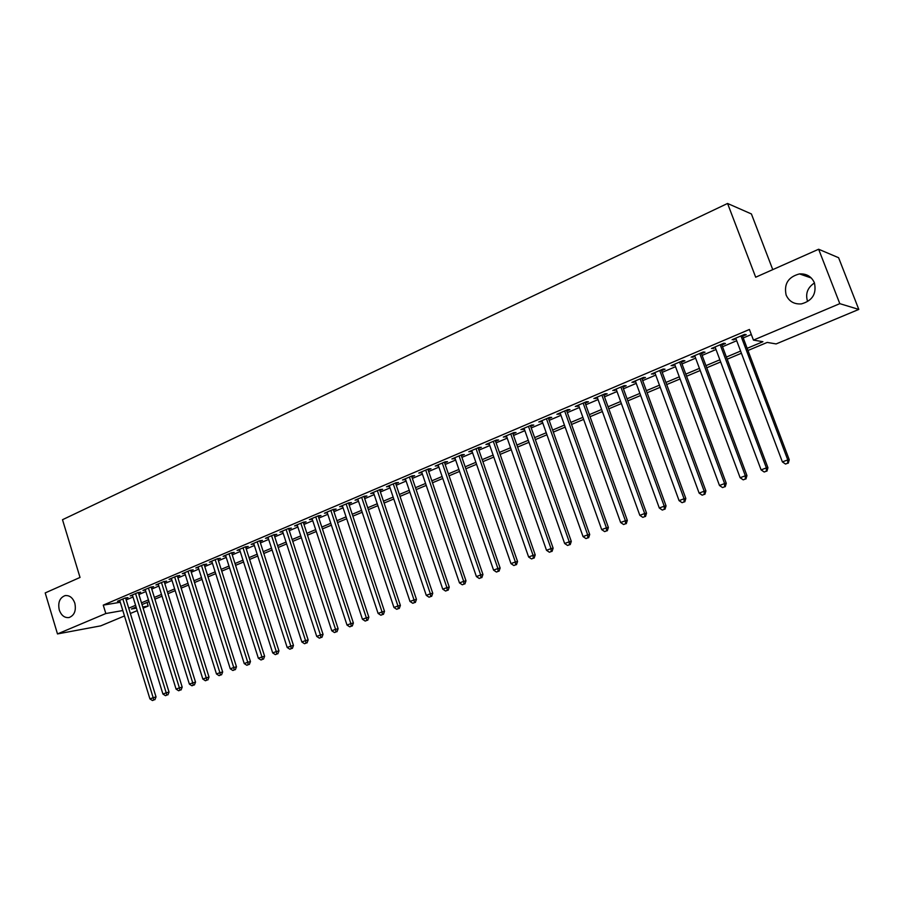 <?xml version="1.0" encoding="UTF-8"?>
<svg xmlns="http://www.w3.org/2000/svg" width="904" height="904" viewBox="0 0 904 904"><rect width="100%" height="100%" fill="white"/><g stroke="black" fill="none" stroke-linecap="round" stroke-linejoin="round"><path stroke-width="1.36" d="M74.829 603.205C76.32 610.55 74.444 615.319 69.19 617.511C64.647 618.099 61.336 615.579 59.268 609.951C57.777 602.584 59.675 597.815 64.975 595.646C69.472 595.103 72.761 597.623 74.829 603.205M814.402 282.782C816.764 293.721 812.436 300.761 801.407 303.891C794.153 304.411 789.056 301.461 786.13 295.032C783.779 283.958 788.231 276.918 799.486 273.912C806.549 273.539 811.509 276.488 814.402 282.782M807.475 301.122C805.283 293.585 807.611 287.528 814.459 282.952M772.762 269.629L751.416 213.954L727.562 203.468L62.5 519.71L80.027 577.441L45.2 592.922L57.494 633.93L105.825 613.534L122.82 610.528M727.562 203.468L755.687 277.212L818.64 249.244L838.607 257.719L858.8 309.417L776.14 343.927L767.213 342.424L747.97 350.492M147.07 602.448L148.188 606.053L143.126 608.166M137.216 610.629L130.368 613.488M124.481 615.952L100.751 625.851L57.494 633.93M125.758 598.516L127.972 597.578L125.068 598.052L117.486 601.284L119.859 600.889M138.47 593.114L140.708 592.154L137.815 592.629L130.142 595.894L132.549 595.499M151.33 587.645L153.59 586.673L150.719 587.137L142.956 590.436L145.397 590.041M164.336 582.108L166.63 581.136L163.771 581.577L155.917 584.922L158.392 584.526M177.5 576.515L179.828 575.52L176.992 575.961L169.037 579.34L171.545 578.955M190.834 570.842L193.185 569.848L190.36 570.266L182.314 573.69L184.857 573.305M204.315 565.113L206.688 564.096L203.897 564.503L195.761 567.972L198.326 567.588M217.966 559.305L220.373 558.276L217.593 558.672L209.355 562.175L211.954 561.802M231.786 553.429L234.215 552.389L231.469 552.773L223.118 556.322L225.763 555.949M245.775 547.485L248.238 546.434L245.504 546.796L237.063 550.389L239.741 550.027M259.934 541.462L262.431 540.4L259.719 540.75L251.165 544.389L253.888 544.027M274.274 535.36L276.793 534.287L274.115 534.626L265.46 538.309L268.205 537.936M288.783 529.19L291.348 528.106L288.681 528.422L279.924 532.151L282.703 531.778M303.484 522.941L306.072 521.834L303.439 522.139L294.568 525.913L297.382 525.529M318.377 516.613L320.999 515.495L318.389 515.777L309.394 519.608L312.253 519.212M333.452 510.195L336.107 509.065L333.531 509.336L324.423 513.212L327.304 512.805M348.718 503.697L351.407 502.556L348.865 502.805L339.633 506.737L342.559 506.319M364.188 497.121L366.911 495.968L364.391 496.194L355.046 500.172L358.018 499.754M379.861 490.465L382.618 489.29L380.132 489.505L370.663 493.527L373.668 493.098M395.737 483.708L398.54 482.521L396.076 482.713L386.483 486.793L389.522 486.352M411.817 476.871L414.653 475.662L412.235 475.843L402.506 479.979L405.591 479.515M428.123 469.944L430.993 468.713L428.598 468.871L418.755 473.063L421.874 472.6M444.632 462.916L447.548 461.673L445.186 461.808L435.208 466.057L438.372 465.583M461.379 455.797L464.328 454.542L462.012 454.655L451.887 458.961L455.096 458.464M478.34 448.587L481.335 447.31L479.052 447.401L468.792 451.763L472.046 451.265M495.539 441.265L498.579 439.977L496.33 440.045L485.934 444.474L489.222 443.954M512.975 433.852L516.048 432.541L513.845 432.598L503.302 437.084L506.647 436.553M530.648 426.338L533.767 425.016L531.608 425.038L520.919 429.581L524.297 429.038M548.581 418.721L551.734 417.377L549.609 417.365L538.784 421.987L542.208 421.422M566.751 410.992L569.961 409.625L567.881 409.602L556.887 414.281L560.367 413.704M585.182 403.15L588.436 401.772L586.402 401.715L575.249 406.461L578.775 405.873M603.872 395.206L607.172 393.794L605.183 393.726L593.883 398.528L597.454 397.929M622.833 387.138L626.178 385.714L624.246 385.612L612.776 390.494L616.404 389.873M642.077 378.957L645.467 377.51L643.58 377.386L631.941 382.335L635.625 381.703M661.592 370.663L665.028 369.194L663.197 369.035L651.389 374.053L655.117 373.408M681.39 362.244L684.882 360.752L683.096 360.56L671.118 365.657L674.904 365.001M701.481 353.69L705.03 352.187L703.301 351.961L691.142 357.136L694.984 356.458M721.878 345.023L725.471 343.497L723.799 343.237L711.459 348.492L715.358 347.791M747.145 348.334L762.919 341.701L753.45 340.107L749.416 329.474L103.259 605.126L120.277 602.256M126.187 599.906L133.012 597.002M138.9 594.504L145.86 591.555M151.759 589.046L158.855 586.029M164.777 583.521L172.009 580.447M177.952 577.927L185.32 574.797M191.275 572.266L198.79 569.079M204.767 566.537L212.429 563.294M218.429 560.74L226.237 557.429M232.249 554.875L240.204 551.496M246.238 548.943L254.352 545.496M260.408 542.92L268.68 539.417M274.748 536.84L283.178 533.258M289.269 530.671L297.868 527.021M303.97 524.433L312.739 520.704M318.863 518.105L327.802 514.308M333.949 511.709L343.068 507.833M349.226 505.223L358.515 501.268M364.696 498.646L374.177 494.624M380.369 491.991L390.042 487.889M396.257 485.256L406.111 481.064M412.348 478.419L422.405 474.148M428.654 471.504L438.903 467.142M445.175 464.486L455.639 460.046M461.921 457.379L472.589 452.847M478.894 450.169L489.776 445.548M496.104 442.87L507.2 438.157M513.54 435.468L524.874 430.654M531.224 427.954L542.784 423.049M549.157 420.349L560.943 415.343M567.339 412.631L579.374 407.523M585.769 404.8L598.052 399.591M604.471 396.856L617.003 391.545M623.444 388.81L636.235 383.375M642.687 380.64L655.739 375.092M662.214 372.346L675.537 366.696M682.023 363.939L695.617 358.165M702.125 355.408L716.002 349.509M722.522 346.752L736.703 340.729M743.235 337.96L751.326 334.514M742.579 336.22L746.229 334.672L744.613 334.378L732.093 339.712L736.048 339M818.64 249.244L839.805 303.654L858.8 309.417M103.259 605.126L105.825 613.534M753.45 340.107L839.805 303.654M128.73 608.189L135.577 605.318M141.476 602.832L148.448 599.906M154.358 597.42L161.466 594.436M167.409 591.939L174.653 588.899M180.597 586.391L187.987 583.295M193.953 580.775L201.49 577.622M207.479 575.102L215.152 571.87M221.164 569.351L228.983 566.062M235.006 563.531L242.984 560.175M249.029 557.644L257.165 554.22M263.222 551.677L271.516 548.186M277.596 545.632L286.048 542.084M292.15 539.518L300.772 535.902M306.885 533.326L315.677 529.631M321.813 527.055L330.774 523.292M336.921 520.704L346.062 516.862M352.232 514.274L361.555 510.353M367.747 507.754L377.239 503.765M383.454 501.155L393.138 497.087M399.365 494.465L409.252 490.318M415.501 487.697L425.569 483.459M431.841 480.826L442.112 476.51M448.395 473.865L458.882 469.458M465.176 466.814L475.877 462.317M482.194 459.661L493.098 455.085M499.437 452.418L510.568 447.74M516.918 445.073L528.275 440.304M534.637 437.626L546.231 432.756M552.615 430.078L564.435 425.106M570.831 422.417L582.899 417.354M589.318 414.653L601.623 409.478M608.064 406.777L620.619 401.5M627.071 398.788L639.896 393.398M646.36 390.686L659.445 385.183M665.932 382.46L679.288 376.844M685.786 374.109L699.425 368.38M705.945 365.645L719.855 359.803M726.387 357.057L740.602 351.08M136.108 607.047L131.408 609.014L136.447 608.132M142.764 607.013L148.188 606.053M741.416 353.238L727.2 359.204M720.669 361.939L706.736 367.781M700.216 370.516L686.577 376.233M680.068 378.957L666.711 384.562M660.225 387.285L647.128 392.777M640.654 395.489L627.828 400.867M621.376 403.568L608.81 408.845M602.369 411.546L590.052 416.71M583.634 419.399L571.565 424.462M565.158 427.14L553.327 432.101M546.943 434.779L535.349 439.638M528.987 442.316L517.619 447.073M511.268 449.74L500.127 454.407M493.799 457.074L482.883 461.65M476.555 464.294L465.865 468.78M459.56 471.425L449.073 475.82M442.779 478.453L432.496 482.77M426.236 485.391L416.156 489.629M409.907 492.239L400.02 496.386M393.782 498.997L384.098 503.065M377.883 505.675L368.38 509.653M362.188 512.252L352.865 516.161M346.684 518.749L337.542 522.58M331.384 525.167L322.423 528.919M316.287 531.495L307.496 535.179M301.371 537.744L292.749 541.36M286.647 543.925L278.195 547.474M272.104 550.016L263.81 553.497M257.753 556.039L249.617 559.452M243.571 561.983L235.582 565.339M229.559 567.859L221.729 571.147M215.717 573.667L208.044 576.888M202.044 579.396L194.518 582.549M188.54 585.057L181.15 588.154M175.195 590.651L167.952 593.691M162.019 596.188L154.9 599.16M148.99 601.646L142.007 604.573M733.426 339.147L733.743 339.983M712.861 347.893L713.177 348.729M692.6 356.515L692.905 357.34M672.632 365.013L672.938 365.837M652.959 373.386L653.264 374.199M633.568 381.646L633.862 382.448M614.449 389.771L614.743 390.584M595.612 397.794L595.894 398.596M577.034 405.704L577.317 406.495M558.717 413.501L559 414.281M540.648 421.185L540.931 421.965M522.84 428.767L523.111 429.547M505.268 436.248L505.539 437.016M487.934 443.615L488.205 444.384M470.837 450.893L471.108 451.661M453.977 458.079L454.237 458.836M437.333 465.153L437.592 465.91M420.914 472.148L421.162 472.894M404.709 479.041L404.958 479.787M388.709 485.843L388.957 486.589M372.923 492.567L373.171 493.301M357.351 499.2L357.588 499.935M341.961 505.743L342.209 506.477M326.773 512.206L327.022 512.93M311.79 518.591L312.027 519.303M296.987 524.885L297.213 525.608M282.364 531.111L282.59 531.823M267.923 537.258L268.149 537.959M740.952 335.938L787.768 459.899L782.389 461.91L735.732 338.164M742.263 335.384L789.248 459.752L787.768 459.899L787.655 463.243L785.497 464.046L787.655 463.243M788.243 463.187L789.248 459.752M782.389 461.91L785.497 464.046M720.194 344.774L766.4 467.899L761.1 469.888L715.053 346.966M721.561 344.187L767.937 467.73L766.4 467.899L766.309 471.221L764.196 472.012L766.309 471.221M766.931 471.142L767.937 467.73M761.1 469.888L764.196 472.012M699.741 353.475L745.348 475.786L740.139 477.741L694.679 355.634M701.176 352.865L746.953 475.594L745.348 475.786L745.291 479.063L743.212 479.843L745.291 479.063M745.936 478.984L746.953 475.594M740.139 477.741L743.212 479.843M679.593 362.052L724.612 483.561L719.482 485.482L674.599 364.176M681.085 361.419L726.274 483.335L724.612 483.561L724.59 486.804L722.533 487.572L724.59 486.804M725.257 486.714L726.274 483.335M719.482 485.482L722.533 487.572M659.739 370.504L704.182 491.211L699.131 493.109L654.824 372.595M661.287 369.849L705.911 490.962L704.182 491.211L704.182 494.42L702.159 495.177L704.182 494.42M704.871 494.318L705.911 490.962M699.131 493.109L702.159 495.177M640.168 378.832L684.057 498.759L679.073 500.624L635.331 380.889M641.772 378.143L685.831 498.488L684.057 498.759L684.079 501.935L682.091 502.68L684.079 501.935M684.791 501.822L685.831 498.488M679.073 500.624L682.091 502.68M620.89 387.036L664.225 506.183L659.31 508.025L616.11 389.07M622.54 386.336L666.056 505.89L664.225 506.183L664.27 509.336L662.304 510.071L664.27 509.336M665.005 509.212L666.056 505.89M659.31 508.025L662.304 510.071M601.883 395.127L644.676 513.517L639.829 515.325L597.171 397.127M603.589 394.404L646.552 513.201L644.676 513.517L644.744 516.625L642.812 517.348L644.744 516.625M645.501 516.5L646.552 513.201M639.829 515.325L642.812 517.348M583.136 403.105L625.41 520.738L620.63 522.523L578.492 405.082M584.899 402.359L627.331 520.399L625.41 520.738L625.5 523.811L623.591 524.523L625.5 523.811M626.28 523.676L627.331 520.399M620.63 522.523L623.591 524.523M564.661 410.97L606.414 527.857L601.702 529.62L560.084 412.913M566.469 410.201L608.392 527.495L606.414 527.857L606.539 530.897L604.652 531.608L606.539 530.897M607.33 530.75L608.392 527.495M601.702 529.62L604.652 531.608M546.445 418.721L587.69 534.863L583.046 536.603L541.925 420.642M548.299 417.93L589.713 534.49L587.69 534.863L587.826 537.891L585.973 538.581L587.826 537.891M588.64 537.733L589.713 534.49M583.046 536.603L585.973 538.581M528.478 426.36L569.226 541.79L564.65 543.496L524.026 428.259M530.377 425.558L571.294 541.383L569.226 541.79L569.396 544.773L567.565 545.462L569.396 544.773M570.221 544.615L571.294 541.383M564.65 543.496L567.565 545.462M510.76 433.909L551.022 548.604L546.513 550.299L506.376 435.773M512.704 433.084L553.135 548.186L551.022 548.604L551.203 551.564L549.406 552.242L551.203 551.564M552.05 551.395L553.135 548.186M546.513 550.299L549.406 552.242M493.29 441.344L533.066 555.338L528.625 557L488.951 443.186M495.268 440.497L535.224 554.898L533.066 555.338L533.281 558.265L531.495 558.932L533.281 558.265M534.14 558.084L535.224 554.898M528.625 557L531.495 558.932M476.046 448.678L515.37 561.972L510.975 563.61L471.775 450.497M478.08 447.819L517.563 561.52L515.37 561.972L515.596 564.876L513.834 565.531L515.596 564.876M516.466 564.684L517.563 561.52M510.975 563.61L513.834 565.531M459.051 455.91L497.901 568.514L493.573 570.13L454.836 457.706M461.108 455.04L500.138 568.04L497.901 568.514L498.149 571.384L496.42 572.04L498.149 571.384M499.042 571.192L500.138 568.04M493.573 570.13L496.42 572.04M442.271 463.051L480.679 574.967L476.408 576.571L438.112 464.825M444.372 462.159L482.951 574.481L480.679 574.967L480.939 577.814L479.233 578.458L480.939 577.814M481.855 577.622L482.951 574.481M476.408 576.571L479.233 578.458M425.716 470.103L463.684 581.34L459.469 582.91L421.614 471.843M427.863 469.187L465.989 580.831L463.684 581.34L463.967 584.154L462.283 584.786L463.967 584.154M464.893 583.95L465.989 580.831M459.469 582.91L462.283 584.786M409.388 477.052L446.915 587.623L442.757 589.171L405.342 478.77M411.569 476.125L449.265 587.103L446.915 587.623L447.22 590.414L445.559 591.035L447.22 590.414M448.158 590.199L449.265 587.103M442.757 589.171L445.559 591.035M393.274 483.911L430.372 593.815L426.27 595.352L389.274 485.606M395.489 482.962L432.756 593.284L430.372 593.815L430.688 596.583L429.05 597.205L430.688 596.583M431.637 596.369L432.756 593.284M426.27 595.352L429.05 597.205M377.363 490.68L414.043 599.94L409.998 601.454L373.42 492.352M379.612 489.719L416.462 599.386L414.043 599.94L414.382 602.674L412.766 603.284L414.382 602.674M415.354 602.459L416.462 599.386M409.998 601.454L412.766 603.284M361.656 497.358L397.941 605.974L393.941 607.465L357.769 499.019M363.939 496.386L400.382 605.409L397.941 605.974L398.291 608.697L396.686 609.285L398.291 608.697M399.263 608.46L400.382 605.409M393.941 607.465L396.686 609.285M346.164 503.957L382.042 611.929L378.098 613.409L342.322 505.596M348.481 502.974L384.516 611.353L382.042 611.929L382.403 614.63L380.833 615.217L382.403 614.63M383.398 614.392L384.516 611.353M378.098 613.409L380.833 615.217M330.864 510.466L366.346 617.805L362.447 619.274L327.067 512.082M333.214 509.472L368.855 617.217L366.346 617.805L366.73 620.483L365.171 621.059L366.73 620.483M367.725 620.246L368.855 617.217M362.447 619.274L365.171 621.059M315.756 516.896L350.854 623.613L347.012 625.059L312.016 518.489M318.129 515.89L353.385 623.014L350.854 623.613L351.249 626.269L349.712 626.834L351.249 626.269M352.266 626.02L353.385 623.014M347.012 625.059L349.712 626.834M300.851 523.246L335.553 629.342L331.768 630.766L297.145 524.817M303.247 522.218L338.119 628.732L335.553 629.342L335.972 631.975L334.457 632.54L335.972 631.975M337 631.726L338.119 628.732M331.768 630.766L334.457 632.54M286.127 529.507L320.457 635.004L316.716 636.405L282.466 531.066M288.557 528.478L323.044 634.371L320.457 635.004L320.886 637.602L319.383 638.167L320.886 637.602M321.926 637.354L323.044 634.371M316.716 636.405L319.383 638.167M271.584 535.699L305.552 640.586L301.846 641.976L267.968 537.236M274.036 534.648L308.162 639.953L305.552 640.586L305.993 643.173L304.512 643.727L305.993 643.173M307.032 642.913L308.162 639.953M301.846 641.976L304.512 643.727M257.222 541.812L290.828 646.111L287.178 647.479L253.662 543.327M259.708 540.75L293.472 645.456L290.828 646.111L291.28 648.665L289.822 649.208L291.28 648.665M292.342 648.405L293.472 645.456M287.178 647.479L289.822 649.208M243.04 547.847L276.285 651.558L272.68 652.903L239.515 549.349M245.549 546.784L278.952 650.891L276.285 651.558L276.76 654.089L275.313 654.632L276.76 654.089M277.822 653.818L278.952 650.891M272.68 652.903L275.313 654.632M229.028 553.813L261.934 656.937L258.363 658.27L225.548 555.293M231.571 552.762L264.623 656.259L261.934 656.937L262.409 659.445L260.985 659.976L262.409 659.445M263.482 659.174L264.623 656.259M258.363 658.27L260.985 659.976M215.186 559.7L247.752 662.248L244.227 663.57L211.751 561.158M217.762 558.649L250.464 661.558L247.752 662.248L248.238 664.745L246.837 665.265L248.238 664.745M249.323 664.463L250.464 661.558M244.227 663.57L246.837 665.265M201.513 565.52L233.74 667.502L230.26 668.802L198.123 566.966M204.112 564.469L236.475 666.802L233.74 667.502L234.249 669.966L232.859 670.486L234.249 669.966M235.345 669.694L236.475 666.802M230.26 668.802L232.859 670.486M188.009 571.26L219.898 672.689L216.474 673.966L184.653 572.695M190.631 570.221L222.666 671.977L219.898 672.689L220.418 675.13L219.05 675.65L220.418 675.13M221.525 674.847L222.666 671.977M216.474 673.966L219.05 675.65M174.664 576.944L206.236 677.808L202.846 679.073L171.353 578.357M177.32 575.904L209.016 677.085L206.236 677.808L206.756 680.237L205.4 680.746L206.756 680.237M207.875 679.944L209.016 677.085M202.846 679.073L205.4 680.746M161.477 582.56L192.733 682.87L189.377 684.125L158.211 583.95M164.155 581.521L195.535 682.136L192.733 682.87L193.264 685.277L191.93 685.774L193.264 685.277M194.383 684.983L195.535 682.136M189.377 684.125L191.93 685.774M148.448 588.097L179.387 687.865L176.077 689.108L145.216 589.476M151.149 587.069L182.201 687.13L179.387 687.865L179.93 690.26L178.608 690.758L179.93 690.26M181.06 689.967L182.201 687.13M176.077 689.108L178.608 690.758M135.577 593.578L166.2 692.803L162.923 694.035L132.38 594.945M138.301 592.549L169.037 692.068L166.2 692.803L166.754 695.176L165.443 695.673L166.754 695.176M167.895 694.882L169.037 692.068M162.923 694.035L165.443 695.673M122.842 599.002L153.172 697.696L149.928 698.905L119.69 600.346M125.588 597.962L156.03 696.939L153.172 697.696L153.737 700.046L152.448 700.532L153.737 700.046M154.878 699.741L156.03 696.939M149.928 698.905L152.448 700.532M799.486 273.912L811.306 277.991M64.975 595.646L65.868 595.51"/></g></svg>
